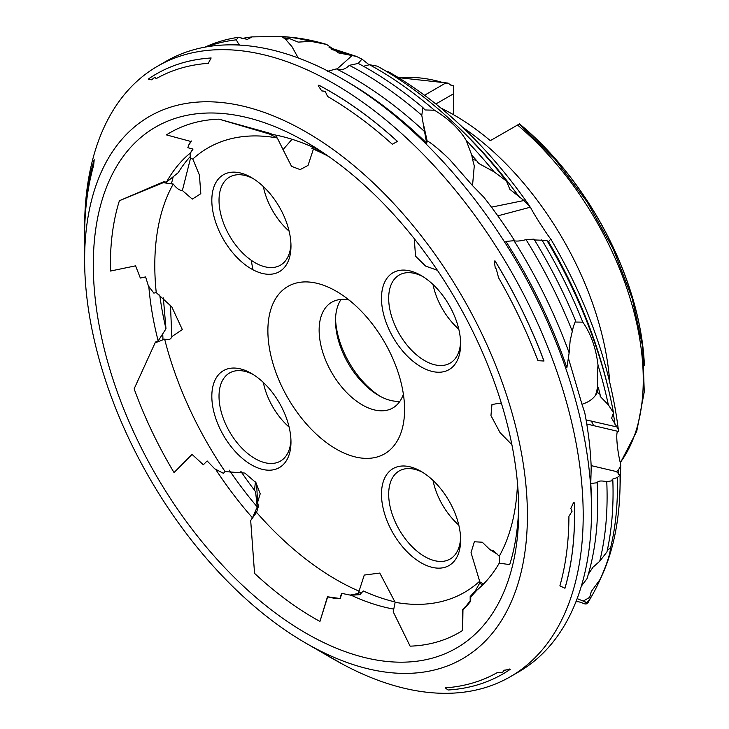 <?xml version="1.0" encoding="UTF-8"?>
<svg xmlns="http://www.w3.org/2000/svg" width="729" height="729" viewBox="0 0 729 729"><rect width="100%" height="100%" fill="white"/><g stroke="black" fill="none" stroke-linecap="round" stroke-linejoin="round"><path stroke-width="1.09" d="M470.697 601.225L467.007 605.753L466.542 605.471L470.178 600.924L470.697 601.225L470.779 596.914L470.178 596.55L475.363 590.791L479.627 583.218L479.646 581.259L471.034 552.646L474.342 541.765L482.261 542.212L490.079 549.766L493.661 550.842L499.228 556.254L499.529 563.198L509.699 564.601L499.529 563.198M321.853 151.805L318.044 150.11L318.482 149.6M189.203 143.914L187.836 147.705L189.203 143.914L191.317 140.961M292.047 139.285L283.043 149.618L277.312 137.991A256.581 148.133 -120 0 0 192.811 159.031L190.469 158.439L182.378 190.524C179.644 190.57 176.6 188.41 173.229 184.036A256.581 148.133 -120 0 0 156.243 292.602L153.865 293.113L148.388 285.923L145.609 276.92L140.333 278.041L135.585 265.839L110.462 271.042A288.73 166.704 60 0 1 119.401 200.712L163.56 181.794L163.241 182.678L119.401 200.712M170.449 305.205L171.834 336.643C170.905 339.495 168.499 340.315 164.636 339.103A256.581 148.133 -120 0 0 225.106 471.59L223.402 473.312L214.709 468.793L207.127 460.947L203.345 464.774L192.037 454.395L174.04 472.574A288.73 166.704 60 0 1 134.136 388.849L155.487 341.992L134.136 388.849M467.007 605.753L462.961 609.818L462.678 630.421L462.532 609.553L466.542 605.471M310.326 144.524A288.73 166.704 60 0 0 309.169 143.877L317.808 149.163M277.312 137.991L269.548 134.063L218.982 119.155A288.73 166.704 60 0 0 166.431 134.892L191.171 141.563L189.048 144.552M256.59 483.591L257.592 502.39L258.44 506.263L256.553 512.359A256.581 148.133 -120 0 0 359.06 591.155L364.254 575.072L379.773 573.058L395.145 602.3L393.213 611.822L410.117 646.158A288.73 166.704 60 0 0 462.678 630.421M395.145 602.3A256.581 148.133 -120 0 0 479.646 581.259M470.178 596.55L470.178 600.924M499.228 556.254A256.581 148.133 -120 0 0 517.499 483.464M518.674 505.388A288.73 166.704 60 0 1 509.699 564.601M581.341 586.125L587 578.689A346.448 200.019 -120 0 0 597.507 489.341A346.448 200.019 -120 0 0 597.197 482.762L590.772 483.464A346.448 200.019 60 0 1 591.492 504.705L591.511 509.662A352.554 203.546 -120 0 0 343.04 79.306A352.554 203.546 -120 0 0 165.948 61.364L157.637 66.166A352.554 203.546 -120 0 0 84.619 226.473M514.009 240.707L505.917 241.417A346.448 200.019 60 0 1 566.88 367.826L569.139 352.854A346.448 200.019 -120 0 0 514.009 240.707C516.214 241.427 520.242 241.08 526.074 239.659L534.002 239.139A345.828 199.664 -120 0 1 575.564 320.769L575.792 322.045L582.817 322.163C590.9 333.727 595.967 348.07 598.026 365.183C597.197 373.357 597.142 380.675 597.862 387.154L597.416 392.448L595.629 395.1C592.641 399.337 588.093 402.381 581.97 404.24L584.786 412.842A313.607 181.065 -120 0 1 591.201 467.353L590.772 483.464M328.724 156.498A256.581 148.133 -120 0 0 313.397 149.135L308.021 165.428L300.138 169.602L291.518 166.312L283.043 149.618M312.659 147.149L311.757 148.178L313.397 149.135M311.757 148.178L321.653 152.279L318.044 150.11M323.093 152.634L321.753 151.924M343.04 79.306L347.332 81.794A346.448 200.019 60 0 1 426.656 143.148L424.542 131.557A346.448 200.019 -120 0 0 363.634 84.272A346.448 200.019 -120 0 0 336.361 68.881L327.686 71.287M190.469 158.439L190.032 153.573L193.039 149.062L187.836 147.705M238.155 45.025L237.9 44.423A346.448 200.019 -120 0 0 230.838 44.852M173.229 184.036L163.241 182.678M164.636 339.103L155.423 342.748M577.149 598.6L587.866 602.974A345.828 199.664 -120 0 0 590.208 598.691L587.055 602.364M577.286 601.671L577.259 601.799C576.921 601.143 579.537 601.872 585.114 603.995L586.881 603.822L585.114 602.446L587.866 602.974M576.985 601.981L576.038 601.507M586.772 424.005L618.447 431.486L618.292 429.272L611.622 418.218L613.499 412.787L608.351 404.832L600.195 396.43L600.067 394.371L597.416 392.448M616.98 426.975L586.08 419.913M514.756 240.953A313.607 181.065 -120 0 0 483.691 197.058L472.52 185.613L474.278 165.875L472.529 159.214L476.648 160.653A345.828 199.664 -120 0 0 471.754 155.122L472.529 159.214M548.026 242.301L550.778 239.076C546.55 233.827 533.956 214.408 530.53 207.4L523.951 200.521L509.899 189.376L506.445 181.029L494.089 171.853L478.607 163.378L476.648 160.653M523.951 200.521L491.446 207.154M218.982 119.155L270.231 133.398L269.548 134.063M298.216 57.937L291.937 46.61L285.558 39.293L289.878 38.728A345.828 199.664 -120 0 0 284.766 37.853L285.558 39.293M369.211 64.863L361.948 59.113L356.381 56.397L338.502 52.898L326.674 44.46L311.019 41.371L298.161 42.109L289.878 38.728M352.38 55.286L336.898 69.146M215.593 469.257A262.194 151.377 -120 0 0 252.453 517.8L250.685 520.506L254.558 573.359A288.73 166.704 60 0 0 314.554 618.411A288.73 166.704 60 0 0 319.94 621.436L327.467 596.769L339.978 598.509L341.564 593.342L350.139 595.083L358.331 593.479L359.06 591.155M255.423 481.933L254.476 490.252M256.553 512.359L250.685 520.506M339.978 598.509L333.827 598.099M334.019 598.245L327.64 596.896L319.94 621.436M350.139 595.083L341.564 593.342M350.412 595.274L359.98 594.654L358.331 593.479M359.98 594.654L361.101 593.288L358.887 591.702M395.091 601.963A262.203 151.386 -120 0 1 363.261 590.973L361.101 593.288M340.188 598.664L341.819 593.515M190.032 153.573L192.738 148.989M315.247 149.29L315.857 148.588L318.354 149.746M475.363 590.791L476.01 591.183L470.779 596.914M315.857 148.588L315.611 148.497A262.194 151.377 -120 0 0 272.518 134.473L270.231 133.398M476.01 591.183L476.338 590.627A262.194 151.377 -120 0 0 499.511 562.67M482.571 584.995L479.627 583.218M424.542 131.557L421.781 115.282L422.911 107.6A345.828 199.664 -120 0 0 358.221 63.432L349.337 65.328C345.081 69.547 340.753 70.731 336.361 68.881M506.445 181.029A336.297 194.16 -120 0 0 377.34 66.157L369.485 64.717L363.461 66.266M613.499 412.787A336.297 194.16 -120 0 0 546.905 240.415L534.494 239.95M616.661 471.836L620.042 475.08L617.354 477.531L612.132 479.299L612.843 480.657L606.765 481.669C600.978 480.502 597.789 480.867 597.197 482.762M252.453 517.8L257.264 506.965L255.56 491.692A300.239 173.347 -120 0 1 240.852 471.335M225.106 471.59L244.844 473.075L255.97 482.68L260.207 493.797L257.592 502.39M155.487 341.992L158.166 340.908L165.984 328.806L163.342 297.879M156.243 292.602L171.771 306.836L182.323 329.544L171.834 336.643M163.56 181.794L166.476 182.132L178.259 172.655A262.203 151.386 -120 0 1 190.305 156.525M192.811 159.031L199.418 175.051L200.821 193.695L192.292 199.108L182.378 190.524M361.948 59.113L358.176 63.441M386.798 71.606L388.521 71.779C440.945 101.668 488.02 146.483 529.755 206.207M530.42 207.182L497.816 215.848M437.4 270.295L425.563 266.049L415.53 256.171L414.272 238.675M501.561 403.866L500.623 403.647L501.133 402.454M511.886 444.708L500.003 432.561L490.954 415.576L491.947 404.559L499.201 403.237L500.623 403.647M591.128 465.603L616.679 471.636L618.611 469.667L620.762 465.603L620.434 463.298C617.016 449.893 615.331 429.454 618.356 431.431M497.679 554.35L490.079 549.766M239.221 45.08L236.296 39.84L238.392 37.297L247.322 39.393L252.198 36.887L281.85 36.45C285.704 39.63 287.062 40.478 285.914 38.983M237.9 44.423L238.766 45.052M422.911 107.6L425.016 109.961L434.438 110.225C448.936 119.073 459.507 129.106 466.159 140.342L472.037 155.869M426.656 143.148L427.221 141.298C428.543 140.478 442.23 152.051 449.875 159.769L472.52 185.613M569.139 352.854L570.124 340.871L573.395 326.537L575.564 320.769M597.734 386.798L595.629 395.1M568.374 358.057L581.97 404.24M588.349 574.197L592.95 567.262L599.721 561.257L606.938 551.944A345.828 199.664 -120 0 0 612.843 480.657M607.457 549.557L610.428 548.536C610.018 554.505 606.61 564.756 600.204 579.263L591.292 591.474L589.688 597.352L590.208 598.691M599.721 561.257A346.448 200.019 -120 0 0 606.765 481.669M610.428 548.536A340.58 196.639 -120 0 0 617.354 477.531M586.881 603.822A340.58 196.639 -120 0 0 587.519 602.865M590.189 598.664A340.58 196.639 -120 0 0 598.709 582.617A340.58 196.639 -120 0 0 600.204 579.263M598.709 582.617L601.58 576.375A336.297 194.16 -120 0 0 620.042 475.08M572.311 331.258A346.448 200.019 -120 0 0 526.074 239.659M600.067 394.371A345.828 199.664 -120 0 0 598.272 387.427M582.817 322.163A340.58 196.639 -120 0 0 541.793 239.777M608.351 404.832A340.58 196.639 -120 0 0 598.026 365.183M421.781 115.282A346.448 200.019 -120 0 0 349.337 65.328M434.438 110.225A340.58 196.639 -120 0 0 369.485 64.717M494.089 171.853A340.58 196.639 -120 0 0 466.159 140.342M236.296 39.84A346.448 200.019 -120 0 0 206.571 46.856M238.392 37.297A345.828 199.664 -120 0 0 205.004 47.139M252.198 36.887A340.58 196.639 -120 0 0 241.345 38.646M311.019 41.371A340.58 196.639 -120 0 0 283.463 36.596A340.58 196.639 -120 0 0 281.85 36.45M326.674 44.46A336.297 194.16 -120 0 0 290.306 37.225L283.463 36.596M421.061 275.471L421.061 275.471A55.96 32.313 60 0 1 460.628 344.015A55.96 32.313 60 0 1 421.061 366.86A55.96 32.313 60 0 1 381.486 298.325A55.96 32.313 60 0 1 421.061 275.471M251.396 177.521L251.396 177.521A55.96 32.313 60 0 1 290.971 246.056A55.96 32.313 60 0 1 251.396 268.901A55.96 32.313 60 0 1 211.829 200.366A55.96 32.313 60 0 1 251.396 177.521M251.396 373.43L251.396 373.43A55.96 32.313 60 0 1 290.971 441.965A55.96 32.313 60 0 1 251.396 464.81A55.96 32.313 60 0 1 211.829 396.275A55.96 32.313 60 0 1 251.396 373.43L251.396 373.43M421.061 471.381L421.061 471.381A55.96 32.313 60 0 1 460.628 539.925A55.96 32.313 60 0 1 421.061 562.77A55.96 32.313 60 0 1 381.486 494.226A55.96 32.313 60 0 1 421.061 471.381M336.224 449.064A96.656 55.805 -120 0 0 404.54 412.24A96.656 55.805 -120 0 0 333.918 289.932A96.656 55.805 -120 0 0 267.889 332.023A96.656 55.805 -120 0 0 336.224 449.064M644.39 365.138L642.942 347.259A223.448 129.006 60 0 0 519.504 123.894L490.325 140.661A228.924 132.177 60 0 0 441.009 108.102M424.597 95.217L445.264 83.288L448.043 83.088L451.178 85.402L453.429 85.794A223.657 129.124 -120 0 0 450.804 84.956M642.942 347.259A223.448 129.006 60 0 1 644.381 365.083M335.54 318.701A66.139 38.181 -120 0 0 380.438 396.458M341.081 299.428A61.045 35.247 -120 0 0 335.504 320.714A61.045 35.247 -120 0 0 378.679 395.483A61.045 35.247 -120 0 0 399.893 401.296M349.009 299.993A61.045 35.247 -120 0 0 331.777 302.225A61.045 35.247 -120 0 0 322.418 351.141A61.045 35.247 -120 0 0 362.304 404.932A61.045 35.247 -120 0 0 392.831 407.958A61.045 35.247 -120 0 0 403.374 394.152M453.675 114.79L453.675 85.876M435.924 103.955L453.675 93.704M422.902 472.492A50.875 29.37 -120 0 0 399.219 470.943A50.875 29.37 -120 0 0 391.418 511.703A50.875 29.37 -120 0 0 424.652 556.537A50.875 29.37 -120 0 0 450.094 559.052A50.875 29.37 -120 0 0 460.582 537.765M433.008 480.411A50.875 29.37 -120 0 0 458.778 525.062M593.534 425.536A37.899 21.879 -120 0 0 591.337 421.052M253.236 374.542A50.875 29.37 -120 0 0 229.562 372.984A50.875 29.37 -120 0 0 219.019 396.275A50.875 29.37 -120 0 0 241.226 447.469A50.875 29.37 -120 0 0 280.428 461.102A50.875 29.37 -120 0 0 290.926 439.815M263.342 382.461A50.875 29.37 -120 0 0 289.121 427.112M253.236 178.632A50.875 29.37 -120 0 0 229.562 177.083A50.875 29.37 -120 0 0 229.562 235.822A50.875 29.37 -120 0 0 280.428 265.192A50.875 29.37 -120 0 0 290.926 243.905M263.342 186.551A50.875 29.37 -120 0 0 289.121 231.202M433.008 284.501A50.875 29.37 -120 0 0 458.778 329.153M422.902 276.592A50.875 29.37 -120 0 0 399.219 275.033A50.875 29.37 -120 0 0 399.219 333.773A50.875 29.37 -120 0 0 450.094 363.142A50.875 29.37 -120 0 0 460.582 341.865M229.298 470.159A262.203 151.386 -120 0 0 257.264 506.965M159.751 294.963A262.203 151.386 -120 0 0 165.984 328.806M351.023 595.156A262.194 151.377 -120 0 0 393.788 609.116M148.825 286.488A262.194 151.377 -120 0 0 158.166 340.908M190.141 153.154A262.194 151.377 -120 0 0 166.476 182.132M334.848 659.882A352.554 203.546 -120 0 0 510.182 676.804L518.492 672.001A352.554 203.546 -120 0 0 591.511 509.662M306.007 633.2A300.813 173.675 -120 0 0 518.72 510.391A300.813 173.675 -120 0 0 306.016 141.982A300.813 173.675 -120 0 0 93.303 264.782A300.813 173.675 -120 0 0 306.007 633.2M510.182 676.804A352.554 203.546 -120 0 0 510.182 269.712A352.554 203.546 -120 0 0 157.637 66.166M324.287 653.785L324.523 653.931A346.448 200.019 -120 0 0 340.297 662.825L306.007 643.233A313.096 180.765 -120 0 0 527.404 515.412A313.096 180.765 -120 0 0 306.007 131.94A313.096 180.765 -120 0 0 84.619 259.77A313.096 180.765 -120 0 0 306.007 643.233L327.458 655.617M93.649 165.346L94.205 159.697L93.649 165.346A342.457 197.714 60 0 0 84.619 234.884L84.619 259.77M211.146 57.983L211.046 58.019A346.448 200.019 -120 0 0 156.316 73.975A346.448 200.019 -120 0 0 148.871 78.659L148.67 79.397L151.605 79.816L155.004 77.219L156.106 78.705A342.457 197.714 60 0 1 208.266 63.341L211.146 57.983A346.448 200.019 -120 0 0 156.37 73.948A346.448 200.019 -120 0 0 156.343 73.966M148.67 79.397L151.605 79.816L154.821 77.183M397.469 141.371A346.448 200.019 -120 0 0 318.846 85.175L318.263 85.767L321.689 90.87L325.271 91.444L327.567 96.447A342.457 197.714 60 0 1 392.302 144.26L397.469 141.371L392.302 144.26M321.689 90.87L325.016 91.289M495.337 268.39L496.258 268.883L498.554 277.722A342.457 197.714 60 0 1 537.947 360.691L544.025 361.019A346.448 200.019 -120 0 0 495.046 260.909L494.244 261.1L495.337 268.39L496.258 268.892M564.966 588.257A346.448 200.019 -120 0 0 574.324 502.873L573.523 502.691L570.816 508.377L572.092 511.211L568.921 516.323A342.457 197.714 60 0 1 559.89 585.861L564.966 588.257L559.89 585.861M502.782 674.024A346.448 200.019 -120 0 0 502.81 674.006A346.448 200.019 -120 0 0 510.236 669.331L503.903 670.252C503.867 672.102 501.707 672.849 497.433 672.503A342.457 197.714 60 0 1 445.273 687.866L448.025 689.999A346.448 200.019 -120 0 0 502.755 674.043A346.448 200.019 -120 0 0 510.2 669.359L509.662 669.003M572.092 511.211L568.921 516.323M570.816 508.386L573.523 502.691L574.324 502.873M564.929 588.23A346.448 200.019 -120 0 0 574.27 502.873M544.025 361.019L537.947 360.691M543.943 360.973A346.448 200.019 -120 0 0 494.982 260.909M397.36 141.353A346.448 200.019 -120 0 0 318.773 85.193M211.046 58.019L208.266 63.341M84.619 238.529L84.61 234.866M94.132 159.788A346.448 200.019 -120 0 0 84.61 238.383L84.619 238.656M340.297 662.825L325.972 654.76M509.662 669.04L503.939 670.534M503.903 670.27C503.857 672.138 501.707 672.885 497.433 672.503M483.509 584.057L479.636 581.724M255.46 511.785L255.569 513.899M162.758 334.21L163.004 339.86M173.183 176.81L171.406 183.854M277.448 135.439L275.844 137.271M238.775 43.795L239.777 45.107M423.421 124.048L427.221 141.298M589.688 597.352L583.382 600.997M618.639 474.26A326.246 188.355 -120 0 0 618.611 469.667M615.03 424.451A326.246 188.355 -120 0 0 613.226 413.006M608.086 387.755A326.246 188.355 -120 0 0 548.737 242.101M519.777 197.787A326.246 188.355 -120 0 0 456.91 125.898M347.296 54.602A326.246 188.355 -120 0 0 331.422 49.39M609.736 382.096A228.924 132.177 -120 0 0 462.633 127.302M620.251 462.56A228.924 132.177 -120 0 0 517.49 124.978M445.264 83.288A228.924 132.177 -120 0 0 398.945 77.885M644.154 361.456A223.657 129.124 -120 0 0 519.394 123.884M251.286 260.317A248.826 143.659 -120 0 0 252.945 269.766M619.832 493.624L620.762 465.603M618.292 429.272C610.209 365.548 587.784 302.271 551.015 239.413M356.381 56.397L329.089 47.503M519.166 124.012L555.179 159.46L587.127 201.915L613.262 249.017L632.125 298.17L642.668 346.658L644.263 391.847L636.745 431.304L620.333 462.897M398.563 77.648L448.043 83.088M450.795 84.938L453.556 85.831"/></g></svg>

